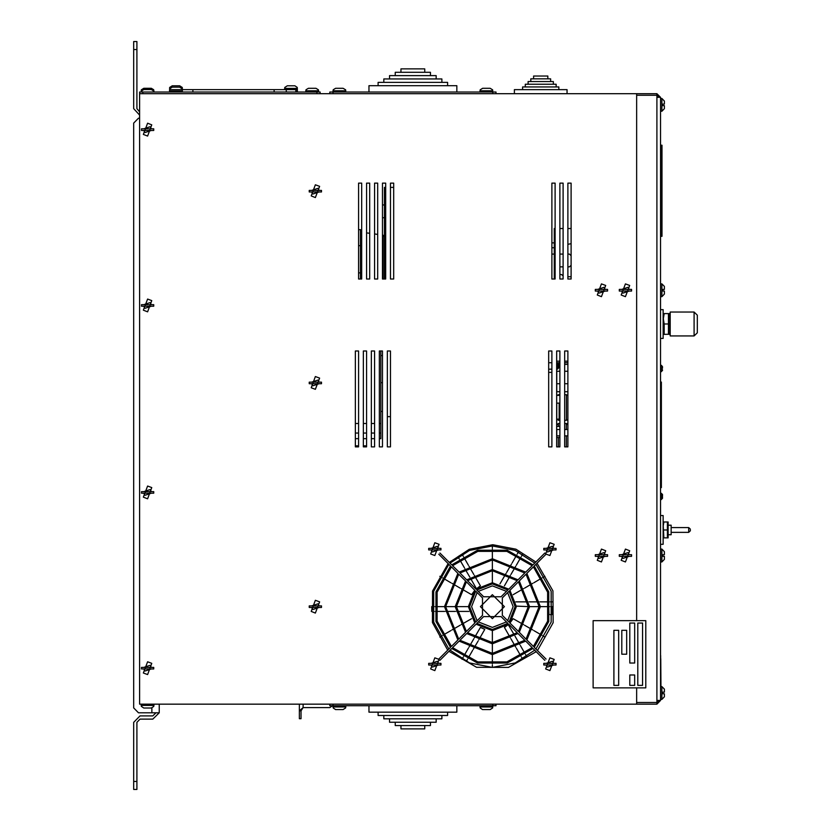 <?xml version="1.0" encoding="UTF-8"?>
<svg xmlns="http://www.w3.org/2000/svg" width="831" height="831" viewBox="0 0 831 831"><rect width="100%" height="100%" fill="white"/><g stroke="black" fill="none" stroke-linecap="round" stroke-linejoin="round"><path stroke-width="1.25" d="M660.583 152.447L661.227 152.447L661.227 145.248L661.227 236.347L661.227 233.947L662.027 233.947L662.027 236.347L660.583 236.347M660.583 145.248L662.027 145.248L662.027 233.947M660.583 280.649L660.583 565.111M662.473 367.105L662.473 368.154L662.473 366.627L662.473 368.154L662.473 366.627L661.372 365.36M662.473 368.154L661.705 368.154L662.473 369.992M662.473 494.476L661.196 493.199L661.196 499.587L662.473 498.309L662.473 496.793L662.473 498.309L662.473 496.793L661.705 496.793L662.473 494.476L662.473 495.993L662.473 494.476L660.583 493.199M662.473 494.954L662.473 495.993M660.583 499.587L662.473 497.831M668.197 525.161L671.157 525.161L671.157 534.749L668.197 534.749M690.343 529.949L690.343 530.749L690.343 529.949M668.072 537.917L668.072 521.941L667.366 521.941L667.366 537.917L668.072 537.917L663.2 537.917L663.907 537.917L663.2 525.94L663.907 521.941L663.2 521.941L668.072 521.941M660.583 544.336L663.086 544.336L663.086 515.573L660.583 515.573M694.145 335.984L694.145 312.009L670.17 312.009L670.17 335.984L694.145 335.984L697.334 332.784L697.334 315.209L697.334 323.997M663.294 334.384L663.294 313.609L664.218 313.609L663.294 318.803L664.218 323.997L664.218 334.384L663.294 334.384L668.456 334.218M669.329 334.384L669.329 313.609L668.404 313.609L668.404 334.384M660.583 338.394L663.107 338.394L663.107 309.631L660.583 309.631M358.545 272.859L360.498 272.859L360.498 279.06M358.545 229.709L360.498 229.709L360.498 272.859M559.897 383.766L556.76 383.766L556.76 391.754L559.897 391.754M564.696 423.488L566.877 423.602L567.885 425.088L567.885 429.513L564.696 429.513M564.696 435.901L567.885 435.901L567.885 446.849L567.895 350.973L564.696 350.973L564.696 446.849L567.895 446.849L567.895 350.973L564.696 350.973L564.696 446.849L567.895 446.849M559.897 371.26L556.739 371.26L556.76 384.047M320.153 93.674L320.153 92.085L139.608 92.085L139.608 704.148L636.608 704.148L636.608 687.819L636.608 702.548L656.905 702.548L658.983 700.471M660.583 700.471L660.583 97.352L656.905 97.352L656.905 700.471L660.583 700.471L656.905 704.148L636.608 704.148M329.782 93.674L329.782 92.085L495.982 92.085L495.982 93.674M495.982 704.148L495.982 705.748L329.782 705.748L329.782 704.148M181.958 88.398L182.353 89.686L297.415 89.686L297.207 88.657L297.415 90.963L295.815 90.963M400.999 725.577L400.999 728.932L424.755 728.932L424.755 725.577M395.286 722.212L395.286 725.577L430.479 725.577L430.479 722.212M389.562 718.857L389.562 722.212L436.192 722.212L436.192 718.857M383.849 715.491L383.849 718.857L441.905 718.857L441.905 715.491M378.136 712.136L378.136 715.491L447.629 715.491L447.629 712.136M456.821 705.748L456.821 712.136L368.933 712.136L368.933 705.748M424.755 72.245L424.755 68.89L400.999 68.89L400.999 72.245M430.479 75.611L430.479 72.245L395.286 72.245L395.286 75.611M436.192 78.966L436.192 75.611L389.562 75.611L389.562 78.966M441.905 82.331L441.905 78.966L383.849 78.966L383.849 82.331M447.629 85.686L447.629 82.331L378.136 82.331L378.136 85.686M368.933 92.085L368.933 85.686L456.821 85.686L456.821 92.085M547.868 78.8L547.868 76.078L533.585 76.078L533.585 78.8M550.621 81.521L550.621 78.8L530.832 78.8L530.832 81.521M553.373 84.243L553.373 81.521L528.069 81.521L528.069 84.243M556.126 86.964L556.126 84.243L525.317 84.243L525.317 86.964M558.879 89.686L558.879 86.964L522.564 86.964L522.564 89.686M514.358 93.674L514.358 89.686L567.095 89.686L567.095 93.674M664.416 291.037L664.416 294.081L664.416 291.037L662.878 291.037L662.878 289.448L664.416 289.448L664.416 286.404L664.416 289.448M664.416 556.323L664.416 559.356L664.416 556.323L662.878 556.323L662.878 554.724L664.416 554.724L664.416 551.691L664.416 554.724M664.416 105.662L664.416 108.705L664.416 105.662L662.878 105.662L662.878 104.062L664.416 104.062L664.416 101.029L664.416 104.062M664.416 693.76L664.416 696.793L664.416 693.76L662.878 693.76L662.878 692.161L664.416 692.161L664.416 689.128L664.416 692.161M153.693 91.057L151.315 89.519L143.815 89.519L141.436 91.057M182.093 88.657L179.714 87.13L172.214 87.13L169.836 88.657M175.964 90.963L169.576 90.963L169.576 89.686L182.353 89.686L182.145 88.657L182.353 90.963L175.964 90.963M173.43 87.13L172.214 87.13M153.693 89.779L151.315 88.242L143.815 88.242L141.436 89.779M182.093 87.38L179.714 85.853L172.214 85.853L169.836 87.38M173.43 85.853L172.214 85.853L173.43 85.853M288.492 85.853L294.776 85.853L287.277 85.853L284.898 87.38M345.499 89.779L343.12 88.242L335.62 88.242L333.241 89.779M492.513 89.779L490.145 88.242L482.634 88.242L480.266 89.779M297.155 87.38L294.891 85.853L287.277 85.853M336.835 88.242L335.62 88.242L336.835 88.242M318.325 89.779L315.946 88.242L308.446 88.242L306.068 89.779M488.919 709.581L482.634 709.581L490.145 709.581L492.513 708.043M141.436 706.443L143.794 707.981L151.315 707.981L143.815 707.981L151.315 707.981L153.693 706.443M333.241 708.043L335.62 709.581L343.12 709.581L345.499 708.043M341.894 709.581L335.506 709.581M480.266 708.043L482.531 709.581M159.23 704.148L159.23 712.738L138.455 712.738L133.666 707.95L133.666 123.05L133.666 707.95M156.031 712.738L152.842 715.938L140.055 715.938L133.666 722.326L133.666 789.45L136.855 789.45L136.855 722.326L140.055 719.137L152.842 719.137L159.23 712.738M139.608 115.042L133.666 108.674L133.666 41.55L136.855 41.55L136.855 108.674L139.608 111.832M379.32 438.675L380.754 438.675L380.754 423.488L379.32 423.488M377.721 206.254L377.721 216.413M559.897 364.362L558.619 364.04L558.619 365.567L558.619 364.04L557.58 362.783L559.897 362.783L557.528 362.783M558.619 366.357L558.619 367.884L558.619 366.357L557.861 366.357L557.861 365.567L558.619 365.567M660.583 371.748L661.196 371.748L661.196 365.349L662.473 366.627M671.157 527.56L688.743 527.56L688.743 532.349L690.343 530.749M384.462 236.71L383.081 235.121L384.462 236.71L383.081 235.121L383.081 279.06M564.696 394.725L566.462 394.725L566.462 420.299L567.895 419.406M558.463 419.104L558.463 420.299L559.897 420.299M559.897 394.725L558.463 394.725L558.463 395.338M660.583 296.636L661.86 296.636L661.86 283.849L664.416 286.404L661.86 283.849L660.583 283.849M660.583 561.912L661.86 561.912L661.86 549.135L664.416 551.691L661.86 549.135L660.583 549.135M660.583 111.261L661.86 111.261L664.416 108.705L661.86 111.261L661.86 98.474L660.583 98.474M664.416 696.793L661.86 699.349L661.86 686.562L660.583 686.562M153.745 89.779L153.517 90.724M345.758 92.085L345.551 89.779L345.758 90.808L332.971 90.808L332.971 93.674M492.783 93.674L492.565 89.779L492.783 90.808L479.996 90.808L479.996 92.085M297.207 88.657L297.207 87.38L297.415 88.408L284.628 88.408L284.628 89.686M318.377 89.779L318.595 90.808L318.377 89.779L318.595 90.808L305.808 90.808L305.808 92.085M141.177 704.148L141.384 706.443L141.177 705.426L153.953 705.426L153.953 704.148M332.971 704.148L333.189 708.043L332.971 707.025L345.758 707.025L345.758 705.748M480.214 708.043L479.996 707.025L480.214 708.043L479.996 707.025L492.783 707.025L492.783 704.148M556.708 369.161L557.341 369.161L557.341 362.763L558.619 364.04M492.378 594.674L480.401 606.661L492.378 618.648L504.365 606.661L492.378 594.674M558.297 426.376L558.297 423.488L556.708 424.994M448.117 563.595L432.556 591.018L432.411 622.554L447.722 650.122M448.917 651.327L476.558 667.241L508.458 667.386L536.244 651.722M537.449 650.528L553.103 622.741L552.958 590.841L537.055 563.189M448.844 564.322L433.657 591.215L433.657 622.107L448.844 649.001M535.922 649.001L551.109 622.107L551.109 591.215L535.922 564.322M546.029 659.118L534.219 647.307L548.792 621.484L548.792 591.838L534.219 566.015L546.029 554.215M544.835 553.01L533.024 564.82L507.211 550.247L477.555 550.247L451.742 564.82L439.931 553.01M438.737 554.215L450.547 566.015L435.963 591.838L435.963 621.484L450.547 647.307L438.737 659.118M439.931 660.313L451.742 648.502L477.555 663.076L507.211 663.076L533.024 648.502L544.835 660.313M451.389 566.867L437.127 592.15L437.127 621.173L451.389 646.456L457.891 639.953L444.44 606.661L457.891 573.369L451.389 566.867M452.583 647.65L477.867 661.923L506.9 661.923L532.172 647.65L525.68 641.158L492.378 654.599L459.086 641.158L452.583 647.65M532.172 565.672L506.9 551.4L477.867 551.4L452.583 565.672L459.086 572.164L492.378 558.723L525.68 572.164L532.172 565.672M533.377 646.456L547.639 621.173L547.639 592.15L533.377 566.867L526.875 573.369L540.327 606.661L526.875 639.953L533.377 646.456M535.839 562.005L515.978 549.218L492.783 544.741L469.328 549.322L449.311 562.4M534.717 563.127L515.23 550.392L492.378 545.936L469.536 550.392L450.049 563.127M450.049 650.195L469.536 662.93L492.378 667.386L515.23 662.93L534.717 650.195M458.733 574.211L445.634 606.661L458.733 639.112L465.516 632.329L455.232 606.661L465.516 580.994L458.733 574.211M466.368 581.845L456.427 606.661L466.368 631.477L474.844 623.001L468.414 606.661L474.844 590.322L466.368 581.845M475.696 591.173L469.608 606.661L475.696 622.149L482.479 615.366L482.479 597.956L475.696 591.173M476.89 623.354L492.378 629.431L507.876 623.354L501.083 616.56L483.684 616.56L476.89 623.354M467.562 632.682L492.378 642.623L517.204 632.682L508.728 624.206L492.378 630.636L476.038 624.206L467.562 632.682M459.938 640.306L492.378 653.405L524.828 640.306L518.045 633.523L492.378 643.817L466.721 633.523L459.938 640.306M524.828 573.016L492.378 559.917L459.938 573.016L466.721 579.799L492.378 569.505L518.045 579.799L524.828 573.016M517.204 580.64L492.378 570.71L467.562 580.64L476.038 589.127L492.378 582.687L508.728 589.127L517.204 580.64M507.876 589.968L492.378 583.892L476.89 589.968L483.684 596.762L501.083 596.762L507.876 589.968M526.033 639.112L539.122 606.661L526.033 574.211L519.25 580.994L529.534 606.661L519.25 632.329L526.033 639.112M518.399 631.477L528.339 606.661L518.399 581.845L509.922 590.322L516.352 606.661L509.922 623.001L518.399 631.477M509.071 622.149L515.158 606.661L509.071 591.173L502.288 597.956L502.288 615.366L509.071 622.149M566.295 435.901L566.295 446.849M506.463 621.941L492.378 627.436L478.303 621.941M477.108 620.736L471.603 606.661L477.108 592.586M478.303 591.381L492.378 585.886L506.463 591.381M662.027 152.447L661.227 152.447L661.227 233.947L660.583 233.947M660.78 658.703L660.946 686.562M660.624 686.562L660.624 655.451L660.78 686.562M593.085 687.819L645.822 687.819L645.822 620.695L593.085 620.695L593.085 687.819M621.848 630.282L621.848 654.257L626.647 654.257L626.647 630.282L621.848 630.282M642.623 623.094L637.824 623.094L637.824 685.419L642.623 685.419L642.623 623.094M618.648 630.282L613.86 630.282L613.86 685.419L618.648 685.419L618.648 630.282M634.635 675.032L629.836 675.032L629.836 685.419L634.635 685.419L634.635 675.032M629.836 623.094L629.836 663.045L634.635 663.045L634.635 623.094L629.836 623.094M660.583 382.063L661.372 382.063L661.372 487.537L660.583 487.537M663.221 525.161L663.751 522.439M667.366 529.929L663.907 529.929M663.335 317.826L663.626 315.79M663.896 333.324L663.73 332.691M668.404 323.997L664.218 323.997M664.218 313.609L668.404 313.609M668.623 333.698L668.82 332.971M358.545 245.696L360.498 245.696M387.308 416.684L390.508 416.684M384.462 279.06L384.462 187.37L385.709 187.37M390.508 187.37L393.697 187.37M365.837 446.849L365.837 445.863L363.334 445.863M358.545 445.863L355.346 445.863M554.308 247.7L551.909 247.7L551.909 242.912L554.308 242.912L554.308 228.525L555.108 228.525M559.897 228.525L563.096 228.525M567.895 228.525L571.084 228.525M571.084 243.649L567.895 244.335M554.308 254.099L551.909 254.099L551.909 279.06L555.108 279.06L555.108 183.173L551.909 183.173L551.909 279.06L555.108 279.06L555.108 183.173L551.909 183.173L551.909 279.06M559.897 254.099L563.096 254.099M567.895 254.099L569.495 254.099L571.084 255.699M567.895 266.886L569.495 266.886L571.084 265.286M559.897 266.886L563.096 266.886M564.696 362.783L567.895 362.783L564.696 362.783M567.895 395.618L566.462 394.725M556.708 350.973L556.708 446.849L559.897 446.849L559.897 350.973L556.708 350.973L556.708 446.849L559.897 446.849L559.897 350.973L556.708 350.973L556.708 446.849M554.308 279.06L554.308 242.912L555.108 242.912M548.72 372.35L551.909 372.35M556.728 403.118L559.128 403.118L559.128 419.104L556.728 419.104L556.728 403.118M556.708 395.338L559.897 395.338M559.128 406.525L559.897 406.525M556.708 426.376L559.897 426.376M556.708 437.563L559.897 437.563M559.897 274.573L561.527 274.573L563.096 275.861M559.897 435.901L556.76 435.901L556.76 429.513L559.897 429.513M567.895 361.163L564.696 361.163M559.897 361.163L556.708 361.163M564.696 364.362L567.895 364.362M559.897 279.06L563.096 279.06L563.096 183.173L559.897 183.173L559.897 279.06L563.096 279.06L563.096 183.173L559.897 183.173L559.897 279.06M571.084 183.173L567.895 183.173L567.895 279.06L571.084 279.06L571.084 183.173L567.895 183.173L567.895 279.06L571.084 279.06L571.084 183.173M551.909 350.973L548.72 350.973L548.72 446.849L551.909 446.849L551.909 350.973L548.72 350.973L548.72 446.849L551.909 446.849L551.909 350.973M550.164 614.649L551.909 614.649L551.909 606.661M548.72 606.661L548.948 614.649M361.745 183.173L358.545 183.173L358.545 279.06L361.745 279.06L361.745 183.173L358.545 183.173L358.545 279.06L361.745 279.06L361.745 183.173M369.733 279.06L369.733 183.173L366.533 183.173L366.533 279.06L369.733 279.06L369.733 183.173L366.533 183.173L366.533 279.06L369.733 279.06M374.521 279.06L377.721 279.06L377.721 183.173L374.521 183.173L374.521 279.06L377.721 279.06L377.721 183.173L374.521 183.173L374.521 279.06M385.709 279.06L385.709 183.173L382.52 183.173L382.52 279.06L385.709 279.06L385.709 183.173L382.52 183.173L382.52 279.06L385.709 279.06M393.697 279.06L393.697 183.173L390.508 183.173L390.508 279.06L393.697 279.06L393.697 183.173L390.508 183.173L390.508 279.06L393.697 279.06M358.545 350.973L355.346 350.973L355.346 446.849L358.545 446.849L358.545 350.973L355.346 350.973L355.346 446.849L358.545 446.849L358.545 350.973M363.334 446.849L366.533 446.849L366.533 350.973L363.334 350.973L363.334 446.849L366.533 446.849L366.533 350.973L363.334 350.973L363.334 446.849M374.521 350.973L371.332 350.973L371.332 446.849L374.521 446.849L374.521 350.973L371.332 350.973L371.332 446.849L374.521 446.849L374.521 350.973M382.52 350.973L379.32 350.973L379.32 446.849L382.52 446.849L382.52 350.973L379.32 350.973L379.32 446.849L382.52 446.849L382.52 350.973M387.308 446.849L390.508 446.849L390.508 350.973L387.308 350.973L387.308 446.849L390.508 446.849L390.508 350.973L387.308 350.973L387.308 446.849M658.983 97.352L656.905 95.274L636.608 95.274L636.608 620.695L636.608 93.674L139.608 93.674M660.583 97.352L656.905 93.674L636.608 93.674M656.905 700.471L656.905 704.148M656.905 93.674L656.905 97.352M456.427 606.661L468.414 606.661L474.844 590.322L471.624 594.674L461.247 588.68M528.339 606.661L516.352 606.142M474.408 637.803L480.401 627.426L484.795 629.399L478.718 639.922M510.359 637.803L504.365 627.426L508.281 624.6L514.347 635.123M523.52 624.642L513.143 618.648L509.922 623.001M474.408 575.519L480.401 585.907L476.485 588.722L470.408 578.199M434.052 606.661L431.653 606.661L431.85 611.46L434.249 611.46M463.22 556.147L462.015 554.069L457.964 556.635L459.169 558.712M462.015 659.253L463.22 657.176M463.812 656.137L468.414 648.18M469.006 647.141L473.805 638.842M435.247 606.661L444.44 606.661M445.634 606.661L455.232 606.661M463.812 557.186L468.414 565.142M469.006 566.181L473.805 574.481M522.751 554.069L521.546 556.147M520.944 557.186L516.352 565.142M515.75 566.181L510.961 574.481M510.359 575.519L504.365 585.907M553.114 606.661L550.714 606.661M549.509 606.661L540.327 606.661M539.122 606.661L529.534 606.661M522.751 659.253L521.546 657.176M520.944 656.137L516.352 648.18M515.75 647.141L510.961 638.842M515.874 601.873L528.017 601.873M529.222 601.873L538.883 601.873M540.088 601.873L549.312 601.873M550.517 601.873L552.916 601.873M544.97 576.298L542.903 577.493M541.864 578.096L533.897 582.687M532.868 583.289L524.558 588.088M523.52 588.68L513.143 594.674M499.971 583.923L506.048 573.4M506.65 572.351L511.481 564M512.083 562.951L516.695 554.963M517.298 553.924L518.502 551.836M492.378 545.936L492.378 548.335M492.378 549.53L492.378 558.723M492.378 559.917L492.378 569.505M492.378 570.71L492.378 582.687M469.806 577.15L464.986 568.788M464.384 567.75L459.761 559.751M439.796 576.298L441.863 577.493M442.902 578.096L450.859 582.687M451.898 583.289L460.208 588.088M468.892 611.46L456.749 611.46M455.533 611.46L445.883 611.46M444.678 611.46L435.454 611.46M439.796 637.024L441.863 635.829M442.902 635.227L450.859 630.636M451.898 630.033L460.208 625.244M461.247 624.642L471.624 618.648M478.116 640.971L473.286 649.323M472.683 650.372L468.071 658.36M467.469 659.399L466.264 661.486M492.378 667.386L492.378 664.987M492.378 663.792L492.378 654.599M492.378 653.405L492.378 643.817M492.378 642.623L492.378 630.636M514.96 636.172L519.78 644.534M520.383 645.573L524.995 653.571M525.597 654.61L526.802 656.687M544.97 637.024L542.903 635.829M541.864 635.227L533.897 630.636M532.868 630.033L524.558 625.244M192.854 92.085L192.854 89.686M274.137 92.085L274.137 89.686M179.714 85.853L172.214 85.853M141.436 493.199L153.693 493.199L153.693 491.599L141.436 491.599L141.436 493.199M147.565 498.787L143.347 497.198L147.565 486.01L151.782 487.6L147.565 498.787M151.315 491.599L150.099 489.521L143.815 491.599L141.436 491.599M141.436 668.986L153.693 668.986L153.693 667.386L141.436 667.386L141.436 668.986M147.565 674.585L143.347 672.996L147.565 661.798L151.782 663.387L147.565 674.585M151.315 667.386L150.099 665.309L143.815 667.386L141.436 667.386M141.436 306.224L153.693 306.224L153.693 304.624L141.436 304.624L141.436 306.224M147.565 311.812L143.347 310.223L147.565 299.035L151.782 300.625L147.565 311.812M151.315 304.624L150.099 302.546L143.815 304.624L141.436 304.624M482.634 709.581L490.145 709.581L482.634 709.581M335.62 709.581L343.12 709.581M143.815 707.981L151.315 707.981M595.328 556.323L607.575 556.323L607.575 554.724L595.328 554.724L595.328 556.323M601.447 561.912L597.229 560.323L601.447 549.135L605.664 550.724L601.447 561.912M605.207 554.724L603.981 552.646L597.697 554.724L595.328 554.724M619.292 556.323L631.55 556.323L631.55 554.724L619.292 554.724L619.292 556.323M625.421 561.912L621.204 560.323L625.421 549.135L629.638 550.724L625.421 561.912M629.171 554.724L627.956 552.646L621.671 554.724L619.292 554.724M595.328 291.037L607.575 291.037L607.575 289.448L595.328 289.448L595.328 291.037M601.447 296.636L597.229 295.047L601.447 283.849L605.664 285.438L601.447 296.636M605.207 289.448L603.981 287.36L597.697 289.448L595.328 289.448M619.292 291.037L631.55 291.037L631.55 289.448L619.292 289.448L619.292 291.037M625.421 296.636L621.204 295.047L625.421 283.849L629.638 285.438L625.421 296.636M629.171 289.448L627.956 287.36L621.671 289.448L619.292 289.448M309.267 191.961L321.524 191.961L321.524 190.361L309.267 190.361L309.267 191.961M315.396 197.549L311.178 195.96L315.396 184.773L319.613 186.362L315.396 197.549M319.146 190.361L317.93 188.284L311.646 190.361L309.267 190.361M309.267 383.735L321.524 383.735L321.524 382.135L309.267 382.135L309.267 383.735M315.396 389.324L311.178 387.734L315.396 376.536L319.613 378.126L315.396 389.324M319.146 382.135L317.93 380.047L311.646 382.135L309.267 382.135M309.267 607.461L321.524 607.461L321.524 605.861L309.267 605.861L309.267 607.461M315.396 613.049L311.178 611.46L315.396 600.273L319.613 601.862L315.396 613.049M319.146 605.861L317.93 603.784L311.646 605.861L309.267 605.861M141.436 130.436L153.693 130.436L153.693 128.836L141.436 128.836L141.436 130.436M147.565 136.024L143.347 134.435L147.565 123.248L151.782 124.837L147.565 136.024M151.315 128.836L150.099 126.759L143.815 128.836L141.436 128.836M543.786 549.935L556.043 549.935L556.043 548.335L543.786 548.335L543.786 549.935M549.914 555.524L545.697 553.934L549.914 542.736L554.132 544.326L549.914 555.524M553.664 548.335L552.449 546.247L546.164 548.335L543.786 548.335M428.723 549.935L440.981 549.935L440.981 548.335L428.723 548.335L428.723 549.935M434.852 555.524L430.635 553.934L434.852 542.736L439.069 544.326L434.852 555.524M438.602 548.335L437.386 546.247L431.102 548.335L428.723 548.335M428.723 664.987L440.981 664.987L440.981 663.398L428.723 663.398L428.723 664.987M434.852 670.586L430.635 668.997L434.852 657.799L439.069 659.388L434.852 670.586M438.602 663.398L437.386 661.31L431.102 663.398L428.723 663.398M543.786 664.987L556.043 664.987L556.043 663.398L543.786 663.398L543.786 664.987M549.914 670.586L545.697 668.997L549.914 657.799L554.132 659.388L549.914 670.586M553.664 663.398L552.449 661.31L546.164 663.398L543.786 663.398M139.608 118.262L138.455 118.262L139.608 118.262M133.666 123.05L138.455 118.262M299.42 704.148L299.42 718.732L301.009 718.732L301.009 710.827L303.086 707.545L299.42 710.827L301.009 710.827L301.123 710.152M332.66 705.748L329.782 707.545L303.086 707.545L303.086 704.148M374.521 423.488L371.332 423.488M366.533 423.488L363.334 423.488M358.545 423.488L355.346 423.488M380.754 350.973L380.754 423.488M374.521 438.675L371.332 438.675M366.533 438.675L363.334 438.675M358.545 438.675L355.346 438.675M380.754 411.449L382.52 411.449M380.754 382.686L382.52 382.686M380.754 355.606L382.52 355.606M566.295 423.488L566.295 429.513M558.297 437.563L558.297 446.849M142.807 92.085L142.807 93.674M316.964 92.085L316.964 93.674M507.658 592.586L513.153 606.661L507.658 620.736M151.315 493.199L145.03 495.286L143.815 493.199M151.315 668.986L145.03 671.074L143.815 668.986M151.315 306.224L145.03 308.311L143.815 306.224M605.207 556.323L598.922 558.401L597.697 556.323M629.171 556.323L622.897 558.401L621.671 556.323M605.207 291.037L598.922 293.125L597.697 291.037M629.171 291.037L622.897 293.125L621.671 291.037M319.146 191.961L312.861 194.049L311.646 191.961M319.146 383.735L312.861 385.813L311.646 383.735M319.146 607.461L312.861 609.549L311.646 607.461M151.315 130.436L145.03 132.513L143.815 130.436M553.664 549.935L547.38 552.013L546.164 549.935M438.602 549.935L432.317 552.013L431.102 549.935M438.602 664.987L432.317 667.075L431.102 664.987M553.664 664.987L547.38 667.075L546.164 664.987M151.876 712.738L151.876 707.919M133.666 781.462L136.855 781.462M133.666 49.538L136.855 49.538M355.346 433.034L358.545 433.034M363.334 433.034L366.533 433.034M371.332 433.034L374.521 433.034M379.32 433.034L380.754 433.034M661.196 371.748L662.473 370.47L661.196 371.748M661.196 365.349L660.583 365.349M671.157 532.349L688.743 532.349M688.743 527.56L690.343 529.16M669.506 327.996L670.17 327.996M669.506 319.997L670.17 319.997M694.145 312.009L697.334 315.209M383.081 235.121L382.52 235.048M377.721 234.404L374.521 233.978M369.733 233.345L366.533 232.919M361.745 232.275L360.498 232.109M564.696 391.754L567.895 391.754M564.696 383.766L567.895 383.766M564.696 420.299L566.462 420.299M558.463 394.725L557.206 395.338M558.463 420.299L556.915 419.104M558.297 423.488L559.897 423.488M564.696 371.26L567.895 371.26M567.895 276.692L571.084 276.692M295.815 92.085L295.815 89.686M286.228 92.085L286.228 89.686M180.753 92.085L180.753 90.963M171.165 92.085L171.165 90.963M661.86 296.636L664.416 294.081L661.86 296.636M661.86 561.912L664.416 559.356L661.86 561.912M661.86 98.474L664.416 101.029L661.86 98.474M661.86 686.562L664.416 689.128M661.86 699.349L660.583 699.349M153.953 92.085L153.953 90.808M182.353 89.686L182.145 88.657M141.384 89.779L141.177 90.808M182.353 88.408L182.145 87.38M169.784 87.38L169.576 88.408M306.016 89.779L305.808 90.808M284.846 87.38L284.628 88.408M333.189 89.779L332.971 90.808M480.214 89.779L479.996 90.808M297.415 88.408L297.207 87.38M345.758 90.808L345.551 89.779M492.783 90.808L492.565 89.779M318.595 90.808L318.595 92.085M492.565 708.043L492.783 707.025M153.745 706.443L153.953 705.426M345.551 708.043L345.758 707.025M141.177 705.426L141.384 706.443M332.971 707.025L333.189 708.043M479.996 707.025L479.996 705.748M384.462 204.945L382.52 204.945M384.462 217.732L382.52 217.732M548.72 369.161L551.909 369.161M548.72 362.763L551.909 362.763M557.341 369.161L558.619 367.884M557.341 362.763L556.708 362.763"/></g></svg>
